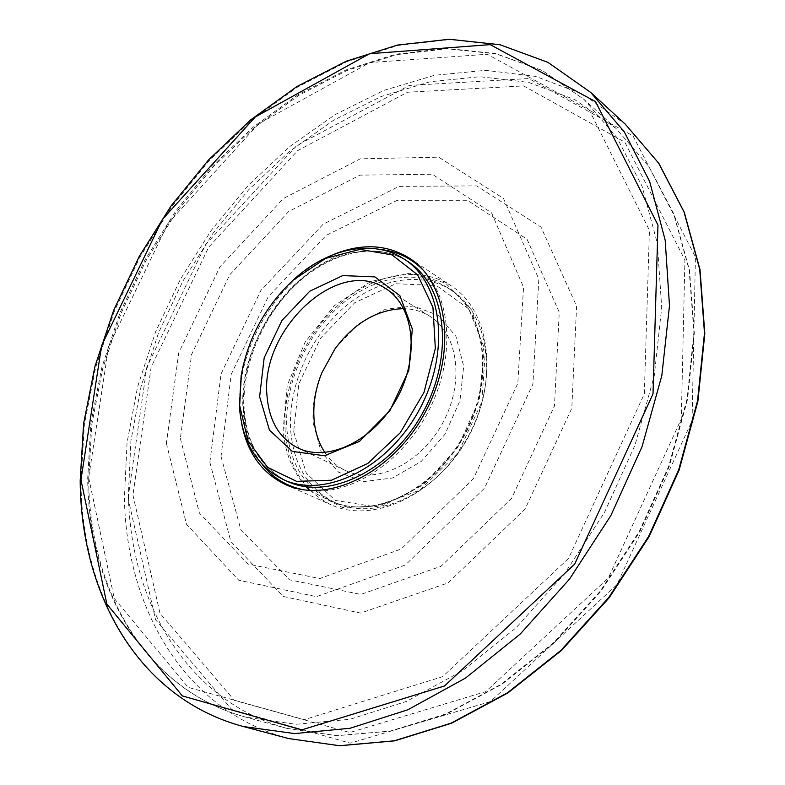 <?xml version="1.0" encoding="UTF-8"?>
<svg xmlns="http://www.w3.org/2000/svg" width="785" height="785" viewBox="0 0 785 785"><rect width="100%" height="100%" fill="white"/><g stroke="black" fill="none" stroke-linecap="round" stroke-linejoin="round"><path stroke-width="0.59" stroke-dasharray="3.92 2.94" d="M285.19 431.426C281.874 387.26 303.285 336.618 338.099 305.257C372.885 273.975 419.043 264.751 451.228 285.828C490.223 310.634 499.535 379.852 467.772 437.284C436.47 494.962 373.111 524.37 331.221 504.863C303.795 491.233 288.448 466.751 285.19 431.426M241.407 422.193L239.955 409.642C235.255 349.089 278.577 276.791 333.213 254.634M293.659 431.701L306.307 473.267L335.323 500.438L375.917 506.874L420.161 489.948L458.411 452.317L481.882 402.028L485.356 350.453L468.714 308.907L436.431 285.495L395.758 283.738L354.683 302.755L320.457 338.286L298.849 383.885L293.659 431.701M313.284 423.38L321.143 451.718L338.61 472.227L363.563 481.607L392.569 477.977L421.251 461.433L445.007 434.252L459.951 400.723L463.7 366.261L455.908 336.314L438.128 315.325L413.361 306.022L385.406 309.251L358.156 324.117L335.215 348.334L321.448 373.444C314.707 390.273 311.988 406.915 313.284 423.38M290.803 431.75C294.022 465.907 308.888 489.614 335.411 502.842C376.143 521.917 437.706 493.412 468.076 437.451C498.887 381.736 489.781 314.5 451.777 290.44C420.534 270.069 375.74 278.999 342.005 309.359C308.23 339.777 287.506 388.918 290.803 431.75M221.027 456.438L240.789 529.571L289.606 579.821L360.874 594.451L441.091 566.24L511.634 498.318L554.465 405.992L559.254 312.283L527.049 239.229L468.066 200.705L396.513 200.656L326.138 235.392L268.205 296.789L231.192 374.435L221.027 456.438M209.88 462.326L230.849 541.532L283.346 596.472L360.56 613.085L447.99 582.951L525.096 509.082L571.784 408.298L576.612 306.189L541.012 227.081L476.603 185.878L399.045 186.388L323.185 224.206L260.885 290.411L221.036 373.954L209.88 462.326M285.74 287.32C264.947 309.418 250.837 335.175 243.409 364.583M180.373 438.403L199.4 513.027L248.021 564.091L319.819 578.555L401.282 548.96L473.463 478.595L517.796 383.384L523.526 287.241L491.567 212.833L432.26 174.231L360.001 175.133L288.694 211.499L229.691 274.858L191.579 354.526L180.373 438.403M166.391 443.339L186.487 524.272L238.728 580.213L316.551 596.659L405.443 564.945L484.482 488.221L532.927 384.051L538.834 279.097L503.489 198.438L438.668 157.177L360.295 158.825L283.365 198.526L219.859 266.978L178.744 352.838L166.391 443.339M324.872 452.523C330.191 460.471 337.01 466.447 345.331 470.45C375.112 485.15 420.318 464.278 442.475 423.429C464.975 382.766 458.234 333.429 429.827 316.237C421.967 311.39 413.263 308.858 403.696 308.652M243.34 726.527C138.307 698.464 81.581 594.078 80.973 481.411L84.368 424.45L95.691 367.213L114.424 311.017L139.995 257.078L171.797 206.573L209.173 160.631L251.396 120.39L297.633 87.007L346.911 61.642L398.093 45.461L449.795 39.584L500.408 45.01L548.077 62.496L590.742 92.453M288.674 738.567C184.377 710.739 126.463 608.62 124.403 498.347L127.062 442.642L137.62 386.691L155.587 331.82L180.403 279.234L211.469 230.083L248.148 185.505L289.694 146.609L335.283 114.522L383.934 90.373L434.517 75.291L485.65 70.326L535.743 76.42L582.97 94.259L625.292 124.187M128.043 498.259L146.815 367.184L205.719 244.449L296.72 145.568L409.368 85.428L528.668 78.539L633.014 135.854L695.432 256.95L692.076 420.721L616.922 584.668L490.399 701.584L350.228 743.189L231.722 709.503L155.567 619.699L128.043 498.259M286.967 429.895C290.146 464.131 305.002 487.868 331.535 501.115C372.276 520.2 433.948 491.567 464.416 435.449C495.315 379.567 486.258 312.175 448.235 288.115C416.972 267.734 372.129 276.732 338.325 307.19C304.501 337.707 283.709 386.976 286.967 429.895M309.839 490.448L342.535 507.493L382.56 505.864L423.39 484.826L457.753 447.391L479.252 400.065L484.07 351.484L471.844 310.232L445.399 282.943L409.75 273.19L370.775 281.481L334.233 305.757L305.09 342.132L287.212 385.494L283.149 429.964C285.014 452.925 292.677 471.854 306.13 486.749M132.94 495.08L160.022 613.34L234.44 700.377L349.786 732.523L485.787 691.605L608.346 577.976L681.282 419.013L684.922 260.08L624.801 142.144L523.644 85.918L407.543 92.228L297.603 150.681L208.673 247.196L151.142 367.115L132.94 495.08M128.377 495.198C130.526 602.242 186.565 700.936 286.996 728.392L336.677 735.653L390.263 731.07L445.801 713.987L500.997 684.373L553.317 642.944L600.221 591.174L639.343 531.288L668.761 466.084L687.14 398.692L693.901 332.29L689.142 269.834L673.648 213.834L648.665 166.204L615.813 128.249L574.6 99.489L528.648 82.405L479.92 76.714L430.17 81.738L380.941 96.604L333.576 120.272L289.174 151.682L248.708 189.725L212.99 233.312L182.738 281.344L158.58 332.712L141.123 386.289L130.899 440.876L128.377 495.198M88.666 479.586C89.539 588.77 144.548 689.446 245.617 717.107L295.709 724.3L349.953 719.305L406.375 701.437L462.64 670.665L516.157 627.706L564.287 574.129L604.587 512.242L635.055 444.967L654.307 375.573L661.696 307.347L657.349 243.37L642.042 186.192L617.059 137.787L584.03 99.44L542.523 70.65L496.179 53.88L446.989 48.788L396.729 54.626L346.97 70.464L299.046 95.221L254.065 127.788L212.99 167.028L176.635 211.822L145.725 261.071L120.9 313.647L102.756 368.41L91.845 424.155L88.666 479.586M243.527 408.906C246.304 443.957 261.003 468.145 287.624 481.49C261.523 468.508 247.039 444.575 244.194 409.682C241.417 365.751 263.024 314.795 297.584 282.983C332.163 251.21 377.31 241.554 408.063 261.67C376.643 241.201 331.26 251.043 296.808 282.639C262.327 314.314 240.779 364.966 243.527 408.906M380.215 249.434C312.136 240.583 235.981 332.614 243.213 410.722C244.655 432.005 251.023 449.962 262.327 464.602M303.157 489.712C344.222 498.338 398.181 466.918 426.628 414.745C455.29 362.69 452.719 300.302 423.36 270.325M88.666 477.623L114.286 598.494L188.106 687.317L304.256 719.678L442.652 676.631L568.497 558.469L644.318 393.874L649.44 230.319L589.339 110.185L487.308 54.253L369.912 62.555L258.491 123.873L167.921 223.558L108.624 346.656L88.666 477.623M285.475 484.551L331.221 504.863M409.485 258.216L451.228 285.828M451.777 290.44L448.235 288.115C485.611 311.596 494.933 378.91 463.837 435.135C433.183 491.606 371.442 519.974 331.535 501.115L335.411 502.842M286.996 728.392L336.981 735.702L390.802 731.11L446.469 714.016L501.713 684.412L554.014 643.033L600.849 591.36L639.903 531.592L669.252 466.525L687.591 399.231L694.313 332.879L689.534 270.393L673.981 214.266L648.881 166.44L615.813 128.249L584.03 99.44L542.268 70.454L495.669 53.557L446.263 48.376L395.875 54.165L346.048 69.963L298.094 94.671L253.113 127.18L212.038 166.361L175.693 211.096L144.793 260.277L119.968 312.793L101.814 367.498L90.893 423.193L87.694 478.605C88.479 587.857 143.694 689.191 245.617 717.107L286.996 728.392M429.827 316.237L385.396 288.399M345.331 470.45L297.957 447.99M321.85 372.806L321.448 373.444M334.891 349.011L335.215 348.334"/><path stroke-width="1.18" d="M333.213 254.634C361.385 243.075 386.809 244.263 409.485 258.216C448.686 283.1 457.4 354.123 424.518 413.587C392.098 473.296 327.551 504.186 285.475 484.551C261.523 472.943 246.833 452.16 241.407 422.193M259.619 396.71L269.432 430.092L292.344 451.395L324.44 455.751L359.422 441.425L389.821 410.81L408.828 370.363L412.311 329.033L399.918 295.7L374.867 276.889L342.682 275.594L309.712 291.264L281.933 320.476L264.172 357.813L259.619 396.71M239.66 405.551L248.011 440.827L267.636 467.379L296.602 481.362L331.555 480.224L367.871 463.395L400.301 432.702L423.969 392.412L435.341 348.481L432.957 307.386L417.63 274.848L392.009 254.88L359.932 249.404L325.628 258.373L293.197 280.117C265.546 305.983 248.266 337.53 241.348 374.759L239.66 405.551M243.409 364.583L241.142 375.632L239.425 406.924C242.163 442.043 256.842 466.28 283.473 479.635C324.401 498.848 387.29 468.704 418.886 410.506C450.933 352.543 442.495 283.316 404.265 259.168C373.375 238.493 328.002 248.168 293.825 279.47L285.74 287.32M267.086 396.602C269.255 421.251 279.538 438.383 297.957 447.99C327.865 462.787 373.945 440.787 396.906 398.456C420.22 356.321 413.96 305.64 385.396 288.399C337.962 255.949 259.521 330.23 267.086 396.602M403.696 308.652C377.271 309.388 354.329 322.841 334.891 349.011L321.85 372.806C315.452 388.761 312.881 404.52 314.118 420.103C315.227 432.486 318.818 443.299 324.872 452.523M590.742 92.453L624.31 131.89L649.676 181.57L665.18 240.181L669.487 305.738L661.814 375.632L642.042 446.724L610.808 515.657L569.527 579.075L520.259 634.015L465.485 678.093L407.906 709.748L350.159 728.235L294.64 733.592L243.34 726.527C137.63 698.257 80.727 593.352 80.188 480.626L83.593 423.674L94.936 366.477L113.668 310.32L139.239 256.43L171.042 205.974L208.417 160.091L250.631 119.899L296.877 86.566L346.175 61.24L397.406 45.088L449.216 39.25L499.996 44.735L547.881 62.339L590.742 92.453L625.292 124.187L658.664 163.172L684.02 211.97L699.72 269.265L704.488 333.115L697.531 400.958L678.721 469.793L648.665 536.4L608.709 597.571L560.824 650.48L507.385 692.861L451.012 723.211L394.266 740.814L339.503 745.711L288.674 738.567L243.34 726.527M80.953 479.841L101.648 345.508L162.466 219.329L255.243 116.994L369.5 53.723L490.213 44.637L595.54 101.608L657.967 225.089L653.012 393.933L574.689 564.081L444.526 685.972L301.725 729.883L182.346 695.922L106.878 604.136L80.953 479.841M306.13 486.749L309.839 490.448M283.473 479.635L287.624 481.49C328.542 500.702 391.332 470.686 422.83 412.665C454.77 354.889 446.272 285.809 408.063 261.67L404.265 259.168M262.327 464.602C272.856 477.829 286.466 486.2 303.157 489.712M423.36 270.325C411.409 258.157 397.024 251.19 380.215 249.434M625.292 124.187L658.831 163.349L684.275 212.303L700.024 269.697L704.812 333.556L697.885 401.37L679.104 470.136L649.107 536.636L609.199 597.728L561.354 650.559L507.944 692.89L451.542 723.23L394.698 740.844L339.738 745.75L288.674 738.567M241.348 374.759L241.142 375.632M293.197 280.117L293.825 279.47"/></g></svg>
